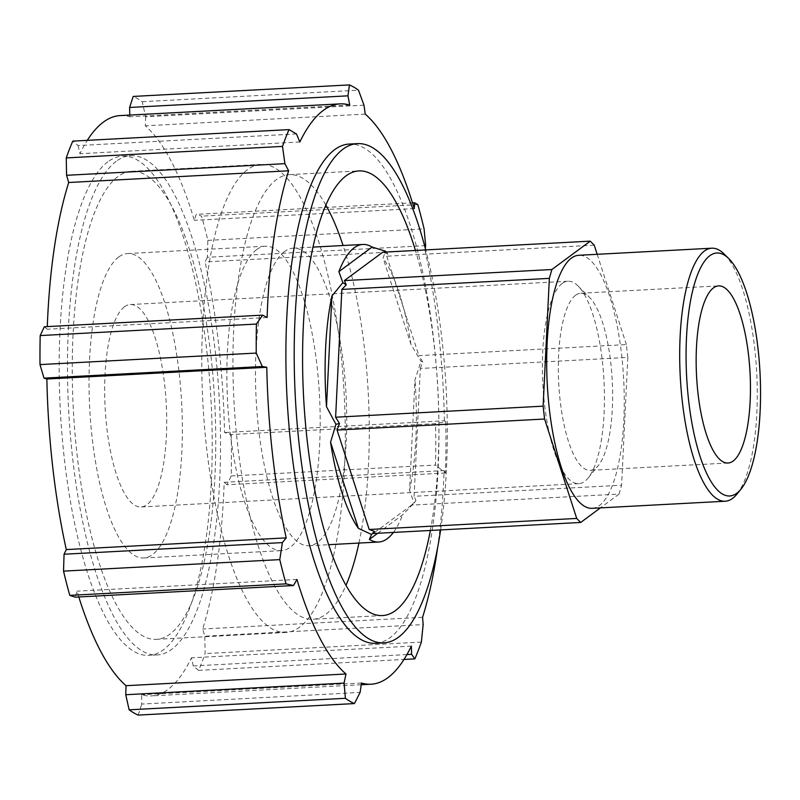 <?xml version="1.0" encoding="UTF-8"?>
<svg xmlns="http://www.w3.org/2000/svg" width="800" height="800" viewBox="0 0 800 800"><rect width="100%" height="100%" fill="white"/><g stroke="black" fill="none" stroke-linecap="round" stroke-linejoin="round"><path stroke-width="0.6" stroke-dasharray="4 3" d="M594.23 245.16L386.73 256.22L387.87 254.04L382.75 252.2M420.32 368.48L422.72 361.89L418.86 355.63L626.36 344.58L627.82 357.43L420.32 368.48L414.09 496.29L621.58 485.24L619.06 494.07L411.56 505.12L415.96 500.54L414.09 496.29M387.87 254.04L386.14 252.02M422.72 361.89L421 361.36L410.92 344.25L383.11 258.17L385.39 251.14M386.73 256.22L418.86 355.63M597.18 254.3L626.36 344.58M415.96 500.54L414.09 503.04L409.57 490.42L414.97 379.76L421 361.36M627.82 357.43L621.58 485.24M377.68 533.27L402.6 514.83L414.09 503.04M411.56 505.12L373.2 533.51M619.06 494.07L600.4 507.88M736.99 494.07A126.69 38.28 87 0 0 756.7 372.68A126.69 38.28 87 0 0 724.2 254.08M592.21 508.32A126.69 38.28 87 0 0 623.69 379.77A126.69 38.28 87 0 0 578.73 255.29M409.57 490.42A148.99 45.01 87 0 0 414.97 379.76M393.4 532.43A148.99 45.01 87 0 0 402.6 514.83M410.92 344.25A148.99 45.01 87 0 0 383.11 258.17M44.34 326.76L47.19 329.23A290.59 87.79 -93 0 1 47.29 326.6M296.47 133.94L78.13 145.57L72.79 141.13M78.13 145.57L79.93 153.7A290.59 87.79 -93 0 1 87.29 140.35M120.23 115.58A290.59 87.79 -93 0 1 129.81 116.78L129.78 115.08M363.98 105.16L145.64 116.79L142.24 101.7A312.46 94.4 87 0 0 133.19 96.43M145.64 116.79L145.33 125.82A290.59 87.79 -93 0 1 194.34 220.34L196.24 214.36L412.48 202.84M425.66 245.66L207.32 257.29L207.85 240.38A312.46 94.4 87 0 0 201.59 216.14L196.24 214.36M207.32 257.29L205.08 261.93A290.59 87.79 -93 0 1 224.52 432.51L231.2 434.53L435.55 423.64L445.75 421.77A300.15 90.68 -93 0 1 445.42 472.99L435.53 465.06A312.46 94.4 87 0 0 435.55 423.64M445.42 472.99L227.04 484.76L231.19 475.94A312.46 94.4 87 0 0 231.2 434.53M227.04 484.76L224.19 482.29A290.59 87.79 -93 0 1 202.66 629.02L204.82 636.22L423.16 624.59M406.94 654.57L193.25 665.95L198.59 670.39A312.46 94.4 87 0 0 205.12 653.6L204.82 636.22M193.25 665.95L191.46 657.82A290.59 87.79 -93 0 1 151.15 695.93A290.59 87.79 -93 0 1 141.57 694.74L141.76 704.06L360.1 692.43M138.19 715.09L141.76 704.06M78.81 596.96A290.59 87.79 -93 0 1 77.04 591.18L75.14 597.16M107.89 161.76A249.97 75.52 87 0 0 61.95 434.31A249.97 75.52 87 0 0 148.99 655.37A249.97 75.52 87 0 0 163.49 649.76A249.97 75.52 87 0 0 209.43 377.21A249.97 75.52 87 0 0 122.4 156.15A249.97 75.52 87 0 0 107.89 161.76M142.24 101.7L358.48 90.18M349.73 105.07L129.81 116.78M417.83 204.63L201.59 216.14M207.85 240.38L424.09 228.87M231.19 475.94L435.53 465.06M445.75 421.77L444.43 420.8L224.52 432.51M421.36 642.08L205.12 653.6M198.59 670.39L404.01 659.45M296.95 579.46L77.04 591.18M361.48 683.02L141.57 694.74M411.37 646.11L191.46 657.82M422.57 617.3L202.66 629.02M437.6 547.77A290.59 87.79 87 0 0 444.1 470.57L224.19 482.29M444.1 470.57L445.38 473.13M444.43 420.8A290.59 87.79 87 0 0 425 250.21L205.08 261.93M425 250.21L425.28 248.26M414.26 208.63L194.34 220.34M365.24 114.11L145.33 125.82M299.84 141.98L79.93 153.7M267.1 317.52L47.19 329.23M575.61 295.23A88.69 26.79 87 0 0 559.31 391.93A88.69 26.79 87 0 0 590.19 470.36A88.69 26.79 87 0 0 595.33 468.37A88.69 26.79 87 0 0 598.42 465.35A88.69 26.79 87 0 0 612.23 380.38A88.69 26.79 87 0 0 589.48 297.36A88.69 26.79 87 0 0 580.75 293.24A88.69 26.79 87 0 0 575.61 295.23M562.14 283.51A101.36 30.62 87 0 0 543.51 394.02A101.36 30.62 87 0 0 578.8 483.66A101.36 30.62 87 0 0 584.68 481.38A101.36 30.62 87 0 0 588.21 477.92A101.36 30.62 87 0 0 603.99 380.82A101.36 30.62 87 0 0 577.99 285.93A101.36 30.62 87 0 0 568.02 281.23A101.36 30.62 87 0 0 562.14 283.51M124.42 306.82A101.36 30.62 87 0 0 105.79 417.33A101.36 30.62 87 0 0 141.08 506.97A101.36 30.62 87 0 0 146.96 504.69A101.36 30.62 87 0 0 165.59 394.18A101.36 30.62 87 0 0 130.3 304.55A101.36 30.62 87 0 0 124.42 306.82M118.74 256.98A152.42 46.05 87 0 0 90.73 423.17A152.42 46.05 87 0 0 143.8 557.96A152.42 46.05 87 0 0 181.68 403.31A152.42 46.05 87 0 0 127.58 253.56A152.42 46.05 87 0 0 118.74 256.98M256.57 249.64A152.42 46.05 87 0 0 228.56 415.82A152.42 46.05 87 0 0 281.63 550.62A152.42 46.05 87 0 0 319.51 395.97A152.42 46.05 87 0 0 265.42 246.21A152.42 46.05 87 0 0 256.57 249.64M247.46 169.67A234.34 70.8 87 0 0 204.39 425.18A234.34 70.8 87 0 0 285.99 632.43A234.34 70.8 87 0 0 299.59 627.17A234.34 70.8 87 0 0 342.66 371.65A234.34 70.8 87 0 0 261.06 164.41A234.34 70.8 87 0 0 247.46 169.67M117.94 176.57A234.34 70.8 87 0 0 74.87 432.08A234.34 70.8 87 0 0 156.47 639.33A234.34 70.8 87 0 0 170.07 634.06A234.34 70.8 87 0 0 213.14 378.55A234.34 70.8 87 0 0 131.54 171.3A234.34 70.8 87 0 0 117.94 176.57M116.2 161.32A249.97 75.52 87 0 0 70.26 433.86A249.97 75.52 87 0 0 157.3 654.93A249.97 75.52 87 0 0 171.8 649.31A249.97 75.52 87 0 0 217.75 376.77A249.97 75.52 87 0 0 130.71 155.7A249.97 75.52 87 0 0 116.2 161.32M375.72 643.3A249.97 75.52 87 0 0 437.84 389.67A249.97 75.52 87 0 0 349.13 144.07M440.63 529.92A249.97 75.52 87 0 0 425.71 249.91M430.37 530.47A222.63 67.26 87 0 0 415.45 250.46M325.79 204.99A222.63 67.26 87 0 0 289.25 174.64A222.63 67.26 87 0 0 276.33 179.64A222.63 67.26 87 0 0 235.42 422.37A222.63 67.26 87 0 0 312.93 619.26A222.63 67.26 87 0 0 325.85 614.26A222.63 67.26 87 0 0 346.04 585.2M358.93 543.07A222.63 67.26 87 0 0 343.08 245.51M284.52 251.52A148.99 45.01 87 0 0 257.14 413.96A148.99 45.01 87 0 0 309.02 545.73A148.99 45.01 87 0 0 346.04 394.55A148.99 45.01 87 0 0 293.17 248.17A148.99 45.01 87 0 0 284.52 251.52M361.23 684.74L151.15 695.93M728.02 463.02L590.19 470.36M580.75 293.24L718.59 285.9M588.21 477.92L598.42 465.35M577.99 285.93L589.48 297.36M578.8 483.66L141.08 506.97M130.3 304.55L568.02 281.23M143.8 557.96L281.63 550.62M127.58 253.56L265.42 246.21M285.99 632.43L156.47 639.33M131.54 171.3L261.06 164.41M157.3 654.93L148.99 655.37M122.4 156.15L130.71 155.7M382.58 615.55L312.93 619.26M289.25 174.64L358.9 170.93M309.02 545.73L328.75 544.68M293.17 248.17L312.9 247.12"/><path stroke-width="1.2" d="M369.21 529.49L374.34 531.33L373.2 533.51L580.7 522.46L576.71 518.44L369.21 529.49L337.09 430.08L544.58 419.03L543.12 406.17L335.62 417.22L339.49 423.48L337.09 430.08M344.38 280.59L346.25 284.84L341.86 289.42L549.36 278.37L551.88 269.53L344.38 280.59L382.75 252.2L590.24 241.15L594.23 245.16L597.18 254.3M339.49 423.48L335.94 424.3L330.55 442.23L358.37 528.31L371.56 534.51L369.38 539.41L377.68 533.27M374.34 531.33L371.56 534.51M576.71 518.44L544.58 419.03M346.25 284.84L342.86 282.62L331.9 296.06L326.5 406.72L335.94 424.3M335.62 417.22L341.86 289.42M543.12 406.17L549.36 278.37M386.14 252.02L385.39 251.14L372.09 247.07L338.87 271.65L342.86 282.62M551.88 269.53L590.24 241.15M600.4 507.88L580.7 522.46M728.8 258.65L724.2 254.08A126.69 38.28 87 0 0 711.74 248.2A126.69 38.28 87 0 0 704.39 251.05A126.69 38.28 87 0 0 681.11 389.19A126.69 38.28 87 0 0 725.22 501.23A126.69 38.28 87 0 0 736.99 494.07L741.07 489.03A121.63 36.75 -93 0 1 689.5 407.55A121.63 36.75 -93 0 1 709.78 255.74A121.63 36.75 -93 0 1 728.8 258.65A121.63 36.75 -93 0 1 760 372.51A121.63 36.75 -93 0 1 741.07 489.03M711.74 248.2L578.73 255.29A126.69 38.28 87 0 0 571.38 258.13A126.69 38.28 87 0 0 548.09 396.27A126.69 38.28 87 0 0 592.21 508.32L725.22 501.23M713.44 287.89A88.69 26.79 87 0 0 697.14 384.59A88.69 26.79 87 0 0 728.02 463.02A88.69 26.79 87 0 0 733.17 461.03A88.69 26.79 87 0 0 749.47 364.33A88.69 26.79 87 0 0 718.59 285.9A88.69 26.79 87 0 0 713.44 287.89M369.38 539.41A148.99 45.01 87 0 0 378.66 542.02A148.99 45.01 87 0 0 393.4 532.43M372.09 247.07A148.99 45.01 87 0 0 362.81 244.46A148.99 45.01 87 0 0 354.17 247.81A148.99 45.01 87 0 0 338.87 271.65M330.55 442.23A148.99 45.01 87 0 0 358.37 528.31M262.34 366.51L256.24 353.07L40 364.59L44 378.14L262.34 366.51L266.78 367.29L46.86 379L44 378.14M40.19 335.57L256.43 324.06L262.68 315.13L44.34 326.76L40.19 335.57A312.46 94.4 87 0 0 40 364.59M47.29 326.6A290.59 87.79 -93 0 1 68.72 182.5L66.56 175.3L284.9 163.67L282.5 146.4L66.26 157.92L66.56 175.3M282.5 146.4A312.46 94.4 87 0 1 289.03 129.61L72.79 141.13A312.46 94.4 87 0 0 66.26 157.92M87.29 140.35A290.59 87.79 -93 0 1 120.23 115.58L340.15 103.87A290.59 87.79 87 0 0 323.29 110.4A290.59 87.79 87 0 0 299.84 141.98L296.47 133.94L289.03 129.61M129.78 115.08L129.62 107.46L347.96 95.83L349.44 84.91L133.19 96.43L129.62 107.46M129.14 709.82L345.39 698.3L344.08 683.1L125.74 694.73L129.14 709.82A312.46 94.4 87 0 0 138.19 715.09L354.43 703.57L360.1 692.43L361.48 683.02A290.59 87.79 87 0 0 371.06 684.22A290.59 87.79 87 0 0 411.37 646.11L411.59 654.32L406.94 654.57M125.74 694.73L126.05 685.7A290.59 87.79 -93 0 1 78.81 596.96M69.79 595.37L75.14 597.16L293.48 585.53L286.03 583.86L69.79 595.37A312.46 94.4 87 0 1 63.53 571.13L279.78 559.62L282.4 542.6L64.06 554.23L63.53 571.13M64.06 554.23L66.3 549.59A290.59 87.79 -93 0 1 46.86 379M256.43 324.06A312.46 94.4 87 0 0 256.24 353.07M349.44 84.91A312.46 94.4 87 0 1 358.48 90.18L363.98 105.16L365.24 114.11A290.59 87.79 87 0 1 414.26 208.63L414.58 202.73L417.83 204.63A312.46 94.4 87 0 1 424.09 228.87L425.66 245.66L425.28 248.26M347.96 95.83L349.73 105.07A290.59 87.79 87 0 0 340.15 103.87M412.48 202.84L414.58 202.73M437.6 547.77A290.59 87.79 87 0 1 422.57 617.3L423.16 624.59L421.36 642.08A312.46 94.4 87 0 1 414.83 658.87L411.59 654.32M404.01 659.45L414.83 658.87M345.39 698.3A312.46 94.4 87 0 0 354.43 703.57M279.78 559.62A312.46 94.4 87 0 0 286.03 583.86M293.48 585.53L296.95 579.46A290.59 87.79 87 0 0 345.97 673.99L126.05 685.7M345.97 673.99L344.08 683.1M284.9 163.67L288.64 170.79L68.72 182.5M288.64 170.79A290.59 87.79 87 0 0 267.1 317.52L262.68 315.13M266.78 367.29A290.59 87.79 87 0 0 286.21 537.88L66.3 549.59M286.21 537.88L282.4 542.6M425.71 249.91A249.97 75.52 87 0 0 357.44 143.63L349.13 144.07A249.97 75.52 87 0 0 334.62 149.68A249.97 75.52 87 0 0 288.68 422.23A249.97 75.52 87 0 0 375.72 643.3L384.03 642.85A249.97 75.52 87 0 0 440.63 529.92M357.44 143.63A249.97 75.52 87 0 0 342.94 149.24A249.97 75.52 87 0 0 296.99 421.79A249.97 75.52 87 0 0 384.03 642.85M415.45 250.46A222.63 67.26 87 0 0 358.9 170.93A222.63 67.26 87 0 0 345.98 175.93A222.63 67.26 87 0 0 305.06 418.66A222.63 67.26 87 0 0 382.58 615.55A222.63 67.26 87 0 0 395.5 610.55A222.63 67.26 87 0 0 430.37 530.47M346.04 585.2A222.63 67.26 87 0 0 358.93 543.07M343.08 245.51A222.63 67.26 87 0 0 325.79 204.99M331.9 296.06A148.99 45.01 87 0 0 326.5 406.72M371.06 684.22L361.23 684.74M328.75 544.68L378.66 542.02M312.9 247.12L362.81 244.46"/></g></svg>
